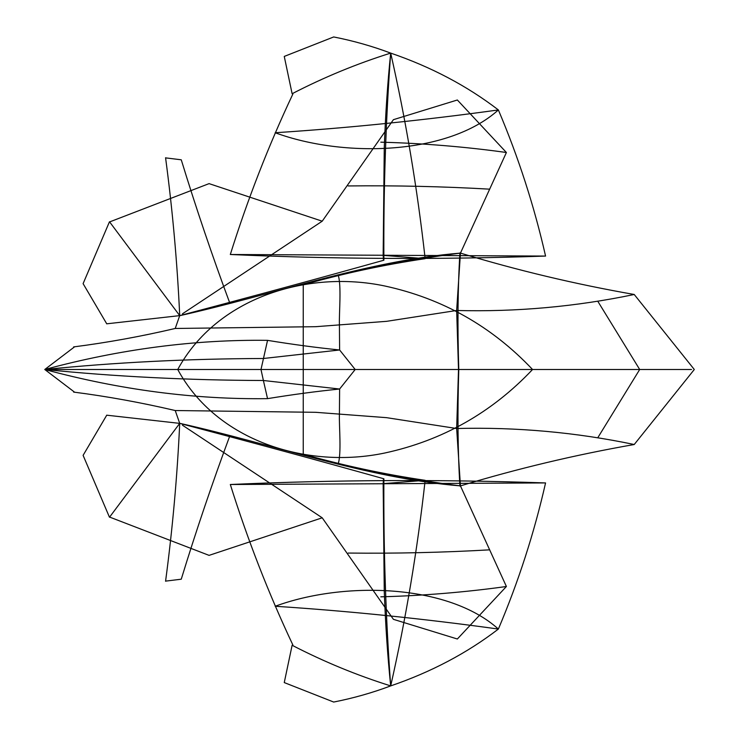 <?xml version="1.0" encoding="UTF-8"?>
<svg xmlns="http://www.w3.org/2000/svg" width="739" height="739" viewBox="0 0 739 739"><rect width="100%" height="100%" fill="white"/><g stroke="black" fill="none" stroke-linecap="round" stroke-linejoin="round"><path stroke-width="1.11" d="M694.235 369.583L634.219 444.518C575.358 454.827 517.439 468.618 460.443 485.892L506.4 586.498L457.349 639.004L393.416 619.328L322.213 517.808L182.441 425.184L322.213 517.808L209.239 555.312M209.119 555.386L109.335 516.967M109.354 222.042L83.101 283.647L106.739 323.811M109.501 221.755L179.716 315.627C250.891 296.856 318.952 278.381 383.883 260.22C383.476 190.154 385.74 121.104 390.691 53.097C356.919 63.683 324.061 77.225 292.117 93.724L284.256 56.423L333.686 36.95C353.251 40.802 372.253 46.178 390.691 53.097C387.624 82.648 385.481 114.296 384.252 148.031L383.153 255.343L425.156 258.678C417.286 188.186 405.803 119.663 390.691 53.097C431.207 66.963 467.103 85.918 498.372 109.945C518.51 157.453 534.242 206.163 545.567 256.073C438.8 259.694 333.723 259.167 230.319 254.493L545.567 256.073M106.675 415.179L179.716 423.373C250.891 442.144 318.952 460.619 383.883 478.78C383.476 548.846 385.74 617.896 390.691 685.903C356.919 675.317 324.061 661.774 292.117 645.276L284.256 682.577L333.686 702.05C353.251 698.198 372.253 692.822 390.691 685.903C387.624 656.352 385.481 624.704 384.252 590.969L383.153 483.657L425.156 480.322C417.286 550.814 405.803 619.337 390.691 685.903C431.207 672.037 467.103 653.082 498.372 629.055C518.51 581.547 534.242 532.837 545.567 482.927C438.8 479.306 333.723 479.833 230.319 484.507L545.567 482.927M694.235 369.417L634.219 294.482C575.358 284.173 517.439 270.382 460.443 253.107C366.95 260.673 272.183 295.138 179.762 315.664M209.239 183.688L322.213 221.192L182.441 313.816L322.213 221.192L393.416 119.672L457.349 99.996L506.4 152.502C465.025 146.747 423.17 143.301 380.807 142.174M634.201 294.501C575.81 306.685 516.626 312.015 456.656 310.491L460.443 253.107C407.004 259.86 354.6 270.419 303.239 284.783C343.931 273.347 384.576 264.645 425.156 258.678M292.866 94.038C268.497 145.731 247.648 199.216 230.319 254.493M383.532 260.313L383.153 255.324M458.513 369.417L456.665 428.518L386.562 417.664L315.581 412.307L175.023 410.533M458.762 369.86C457.423 413.184 457.81 451.926 459.926 486.105M106.675 323.821L179.716 315.627L175.226 328.467C140.937 336.485 107.072 342.628 73.632 346.905M338.065 464.221C341.686 453.958 338.998 425.775 339.413 414.69L339.617 389.019L355.191 369.5L339.617 349.981C316.763 347.681 292.736 344.466 267.546 340.356C194.468 339.404 120.208 349.122 44.765 369.5L74.584 346.813M489.708 189.166C442.679 186.477 395.504 185.406 348.18 185.942M460.452 253.117L506.4 152.502M355.191 369.5L260.996 369.5L267.546 340.356M338.065 274.779C341.686 285.042 338.998 313.225 339.413 324.31L339.617 349.981L263.389 358.498C187.429 358.766 114.545 362.443 44.765 369.5L74.584 392.187M458.513 369.583L456.665 310.482L386.562 321.336L315.581 326.693L175.023 328.467M303.239 284.783L303.239 454.217C343.931 465.653 384.576 474.355 425.156 480.322M690.605 369.5L639.697 369.5L597.98 301.586M691.528 369.5L532.56 369.5C491.721 326.315 442.467 298.482 384.797 285.993C307.701 269.744 216.897 297.355 177.739 369.509C216.897 441.645 307.701 469.256 384.797 453.007C442.467 440.518 491.721 412.685 532.56 369.5L210.43 369.5M229.931 303.443C212.305 255.99 196.084 208.13 181.277 159.873M179.716 315.627C177.286 262.973 172.575 210.347 165.573 157.749M181.258 159.8L165.573 157.869M498.372 109.945C423.475 120.318 349.076 127.921 275.185 132.743C343.968 158.035 447.991 155.245 498.372 109.945M209.119 183.614L109.335 222.033M109.354 516.958L83.101 455.353L106.739 415.189M109.501 517.245L179.716 423.373C177.286 476.027 172.575 528.653 165.573 581.251M634.201 444.499C575.81 432.315 516.626 426.985 456.656 428.509L460.443 485.892C366.95 478.327 272.183 443.862 179.762 423.336M460.443 485.892C407.004 479.14 354.6 468.581 303.239 454.217M292.866 644.962C268.497 593.269 247.648 539.784 230.319 484.507M383.532 478.687L383.153 483.675M458.762 369.14C457.423 325.816 457.81 287.074 459.926 252.895M179.716 423.373L175.226 410.533C140.937 402.515 107.072 396.372 73.632 392.095M489.708 549.834C442.679 552.523 395.504 553.594 348.18 553.058M506.4 586.498C465.025 592.253 423.17 595.699 380.807 596.826M210.319 369.5L44.765 369.5L260.996 369.5L263.389 380.502L339.617 389.019C316.763 391.319 292.736 394.534 267.546 398.644C194.468 399.596 120.208 389.878 44.765 369.5C114.545 376.557 187.429 380.234 263.389 380.502L267.546 398.644M355.053 369.5L639.697 369.5L597.98 437.414M229.931 435.557C212.305 483.01 196.084 530.87 181.277 579.127M181.258 579.2L165.573 581.131M498.372 629.055C423.475 618.682 349.076 611.079 275.185 606.257C343.968 580.965 447.991 583.755 498.372 629.055"/></g></svg>
